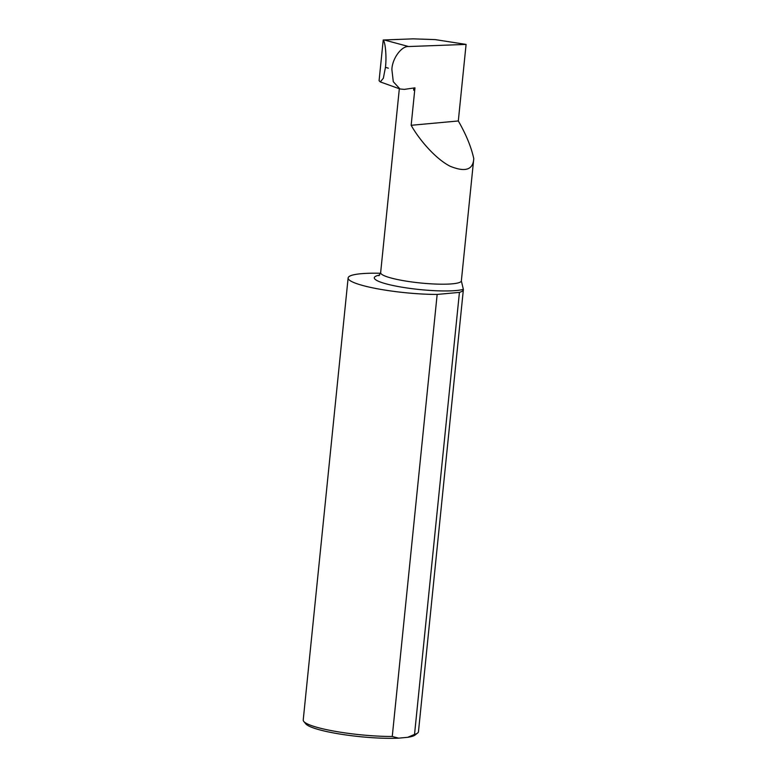 <?xml version="1.0" encoding="UTF-8"?>
<svg xmlns="http://www.w3.org/2000/svg" width="777" height="777" viewBox="0 0 777 777"><rect width="100%" height="100%" fill="white"/><g stroke="black" fill="none" stroke-linecap="round" stroke-linejoin="round"><path stroke-width="1.17" d="M407.663 737.324L414.529 734.44A57.916 8.897 5.8 0 0 417.618 733.022L415.112 735.013A55.594 8.547 -174.2 0 1 407.663 737.324L398.669 738.15L392.259 736.479A57.916 8.897 5.8 0 1 303.788 721.464A57.916 8.897 5.8 0 1 303.224 720.017L348.125 277.952A57.916 8.897 5.8 0 0 377.875 288.869A57.916 8.897 5.8 0 0 437.16 294.425L392.259 736.479M417.618 733.022A57.916 8.897 5.8 0 0 418.463 731.72L463.364 289.666A57.916 8.897 5.8 0 0 463.354 289.335L461.353 280.915L473.776 158.615C473.086 169.93 465.132 172.436 449.893 166.132C434.955 158.382 418.813 139.034 411.159 125.291L414.957 87.84L404.302 89.384L399.97 88.976L380.274 81.906L383.352 78.244L385.46 67.278C386.693 57.148 385.479 42.414 383.226 39.996L413.141 38.85L435.246 39.608L466.083 44.406L458.313 120.969C466.083 134.44 471.231 146.989 473.776 158.615M413.84 87.995L413.626 90.132L414.704 90.355M414.529 734.44L459.43 292.385A57.916 8.897 5.8 0 0 463.364 289.666M380.545 273.261A57.916 8.897 5.8 0 0 348.125 277.952M458.313 120.969L411.159 125.291M388.325 68.182L385.46 67.278M391.88 69.464L393.288 81.721L399.97 88.976M384.061 39.928L408.653 46.542L466.083 44.406M408.653 46.542C401.68 45.785 392.336 58.411 391.909 69.143M459.43 292.385L437.16 294.425M398.669 738.15A55.594 8.547 -174.2 0 1 342.385 734.44A55.594 8.547 -174.2 0 1 305.837 723.921L303.788 721.464M380.274 81.906L379.089 80.721L383.226 39.996M463.354 289.335A46.358 7.129 -174.2 0 1 401.165 287.063A46.358 7.129 -174.2 0 1 379.662 275.068M461.353 280.915A40.559 6.235 -174.2 0 1 420.211 282.954A40.559 6.235 -174.2 0 1 380.643 272.669L378.933 275.728M399.329 88.743L380.643 272.669"/></g></svg>
